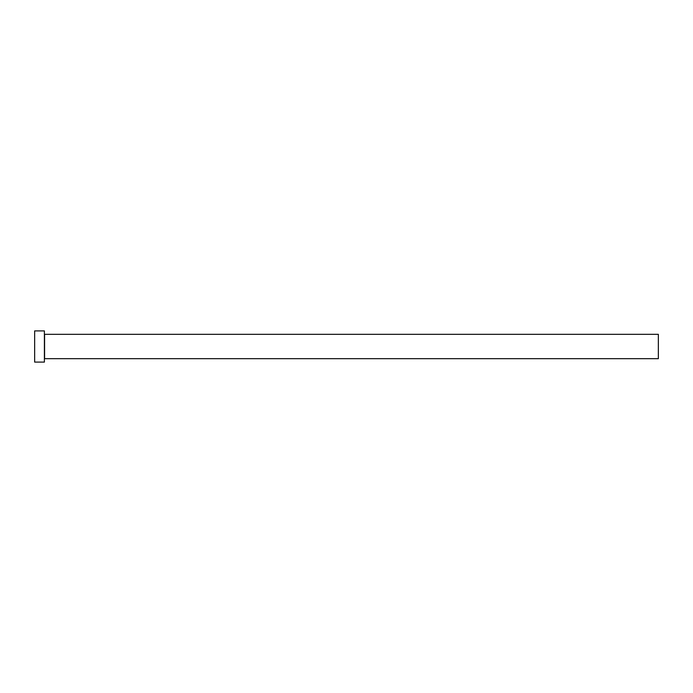 <?xml version="1.0" encoding="UTF-8"?>
<svg xmlns="http://www.w3.org/2000/svg" width="693" height="693" viewBox="0 0 693 693"><rect width="100%" height="100%" fill="white"/><g stroke="black" fill="none" stroke-linecap="round" stroke-linejoin="round"><path stroke-width="1.04" d="M658.35 346.5L658.35 358.679L44.586 358.679L44.586 334.321L658.35 334.321L658.35 346.5M44.395 346.5L44.395 362.092L34.65 362.092L34.65 330.907L44.395 330.907L44.395 346.5"/></g></svg>

